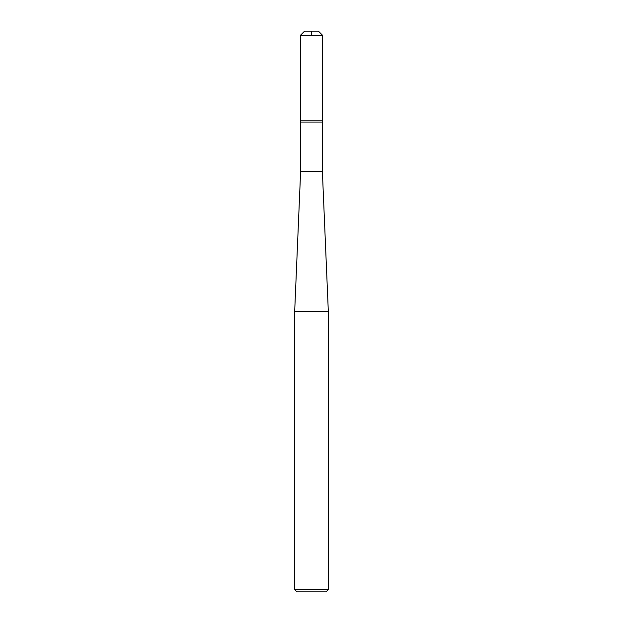 <?xml version="1.0" encoding="UTF-8"?>
<svg xmlns="http://www.w3.org/2000/svg" width="623" height="623" viewBox="0 0 623 623"><rect width="100%" height="100%" fill="white"/><g stroke="black" fill="none" stroke-linecap="round" stroke-linejoin="round"><path stroke-width="0.93" d="M300.629 171.325L322.371 171.325L328.321 311.5L294.679 311.5L300.629 171.325L300.629 122.053L322.371 122.053L322.582 120.862L322.605 35.355L300.395 35.355L304.6 31.15L318.4 31.15L322.605 35.355M300.629 122.053L300.418 120.862L322.605 120.862M294.679 589.607L328.321 589.607L326.078 591.85L296.922 591.85L294.679 589.607L294.679 311.5M304.6 31.15L311.5 31.15L311.5 35.355M322.371 171.325L322.371 122.053M328.321 589.607L328.321 311.5M300.395 120.862L300.395 35.355"/></g></svg>
